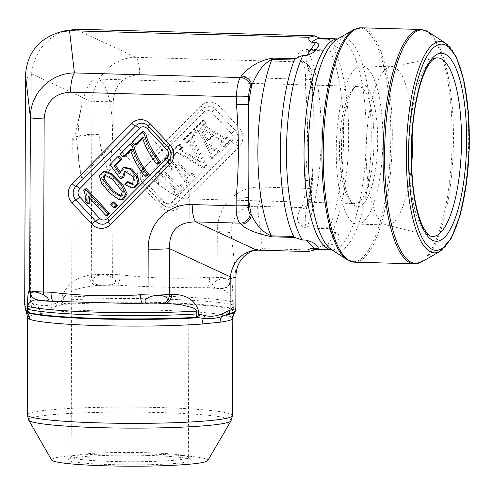 <?xml version="1.0" encoding="UTF-8"?>
<svg xmlns="http://www.w3.org/2000/svg" width="494" height="494" viewBox="0 0 494 494"><rect width="100%" height="100%" fill="white"/><g stroke="black" fill="none" stroke-linecap="round" stroke-linejoin="round"><path stroke-width="0.37" stroke-dasharray="2.47 1.85" d="M26.565 313.085L26.231 307.972L31.659 306.595L38.711 307.935C44.398 308.515 50.499 307.898 57.02 306.089L64.547 303.674A106.031 8.398 -179.8 0 1 231.414 308.33L232.699 310.985A9.769 9.553 112 0 0 230.846 316.74L232.798 318.167M25.49 78.083L31.246 76.626L30.455 302.995L31.659 306.595M31.246 76.626L31.406 73.76C34.944 51.197 46.609 36.76 66.412 30.455M31.128 295.517A9.769 9.726 147.8 0 0 39.329 300L36.167 299.753M53.63 301.266A9.769 2.865 91.6 0 0 53.865 301.235L46.399 301.025A9.769 2.865 -88.4 0 1 46.158 301.056M143.167 303.761A9.769 2.865 91.6 0 0 143.402 303.736L161.538 303.705A9.769 0.772 -179.8 0 1 150.874 303.94L143.402 303.736A117.226 9.287 0.2 0 0 163.835 303.477A9.769 7.762 84.2 0 0 164.854 303.458M235.829 308.577L235.169 310.479C234.681 311.652 234.193 310.887 233.718 308.163L233.224 305.206L232.791 304.86A107.457 8.509 0.2 0 0 63.67 300.142L61.935 300.426A4.884 3.686 -116.4 0 0 63.646 303.896M226.005 287.298L228.747 284.896L229.84 282.235L229.593 280.549L228.209 279.054L225.894 278.32L222.393 278.437L216.983 280.401C211.543 283.747 210.815 286.131 214.791 287.551C218.039 288.731 221.775 288.644 226.005 287.298A9.769 9.726 -32.2 0 1 221.09 288.62L221.281 288.922C226.098 291.139 230.71 292.534 232.798 302.007L232.791 304.86A4.884 4.644 -75.6 0 1 231.414 308.33M231.643 308.583A4.884 4.637 -8.8 0 0 233.224 305.206L233.236 302.204C232.73 287.916 232.013 280.24 231.075 279.178A9.769 9.726 -32.2 0 1 221.281 288.922A117.226 9.287 0.2 0 0 206.745 287.687L214.217 287.897A9.769 0.772 -179.8 0 1 221.09 288.62M231.075 279.178L230.883 278.875A19.538 1.55 0.2 0 0 217.125 277.43L209.66 277.22A9.769 2.865 -88.4 0 1 206.745 287.687C178.661 287.786 148.818 286.952 117.208 285.192A117.226 9.287 0.2 0 0 96.775 285.452L99.072 285.217A9.769 0.772 -179.8 0 1 109.736 284.982L117.208 285.192A9.769 2.865 -88.4 0 0 120.122 274.72L112.651 274.516A9.769 2.865 -88.4 0 1 112.508 277.486C106.037 272.855 91.983 274.318 93.317 281.66L95.163 283.649C100.146 285.186 105.197 285.52 110.316 284.637C115.936 284.865 117.634 279.789 112.508 277.486M31.406 73.76L91.921 101.869L91.322 274.985L89.025 275.214A9.769 7.762 -95.8 0 0 96.775 285.452C85.116 287.212 72.062 288.076 63.683 297.289A107.457 8.509 -179.8 0 1 232.798 302.007A9.769 0.772 0.2 0 1 233.236 302.204M374.032 140.574A58.613 17.204 -88.4 0 1 355.124 203.54A58.613 17.204 -88.4 0 1 349.919 200.564A58.613 17.204 -88.4 0 1 339.557 144.47A58.613 17.204 -88.4 0 1 353.031 89.043A58.613 17.204 -88.4 0 1 358.391 86.364A58.613 17.204 -88.4 0 1 374.032 140.574M81.763 178.198A58.613 17.204 -88.4 0 1 79.837 168.707A58.613 17.204 -88.4 0 1 81.596 105.796A58.613 17.204 -88.4 0 1 96.861 79.065A58.613 17.204 -88.4 0 1 112.502 133.281A58.613 17.204 -88.4 0 1 108.427 171.443C103.345 159.704 100.22 147.434 99.047 134.64C91.007 133.794 82.936 134.615 74.841 137.085L73.655 137.437A58.613 4.644 0.2 0 0 72.235 138.444A58.613 4.644 0.2 0 0 76.842 140.265L78.812 162.211L81.763 178.198C89.618 168.293 100.226 156.567 113.577 143.025C141.568 173.326 174.512 199.045 185.034 198.798C187.825 198.854 189.239 197.489 189.27 194.692C189.591 185.621 172.097 159.933 148.126 134.275C134.677 147.842 121.444 160.229 108.427 171.443M99.047 134.64A58.613 4.644 0.2 0 0 74.841 137.085C75.533 136.486 76.2 137.548 76.842 140.265M115.405 207.536L112.181 204.071L114.342 201.885M123.549 199.181L119.857 198.86L111.36 192.79L103.018 182.799L100.813 175.524L104.413 171.338M89.204 203.565L86.469 200.626C87.018 196.581 86.58 193.006 85.153 189.906L86.376 188.671M107.593 215.433L89.587 196.075L89.778 198.187M146.588 175.988C141.148 170.282 133.621 156.888 131.984 149.021L130.768 150.25M124.426 156.666L121.715 153.745L131.7 143.643M119.776 171.288L121.018 173.03L124.71 167.238M135.078 187.356L132.472 187.417L126.285 183.941L128.026 181.656M133.232 184.206L133.991 184.114L135.029 176.673L126.118 170.751L125.427 171.01M121.771 178.383L111.44 164.162L119.116 156.394M158.574 163.86C153.134 158.154 145.607 144.767 143.97 136.894L142.754 138.122M136.418 144.538L133.701 141.617L143.686 131.515M190.968 173.573L193.815 176.642L187.325 183.206L184.472 180.143L186.392 178.204L169.3 159.834L167.386 161.773L164.533 158.704L171.023 152.14L173.876 155.202L171.961 157.135L189.054 175.506L190.968 173.573L192.407 173.209L190.493 175.142L173.406 156.771L175.314 154.838L172.462 151.775L165.972 158.339L168.825 161.402L170.739 159.469L187.831 177.84L185.911 179.779L184.472 180.143M215.31 148.947L213.118 151.164L209.271 144.285L215.612 137.869L222.133 142.044L219.984 144.217L222.837 147.28L229.79 140.247L226.937 137.184L224.807 139.339L202.62 125.544L204.769 123.377L202.194 120.61L193.173 129.731L195.748 132.497L197.94 130.28L210.376 153.937L208.4 155.937L211.247 159.006L218.157 152.016L215.31 148.947L216.749 148.583L214.557 150.8L213.118 151.164M202.744 168.084L176.766 152.276L174.623 154.449L171.77 151.38L178.544 144.532L181.397 147.595L179.341 149.676L199.014 161.699L188.202 140.71L186.164 142.772L183.311 139.709L190.276 132.664L193.123 135.733L190.943 137.937L205.189 165.607L202.744 168.084L204.183 167.719L206.628 165.243L192.382 137.573L194.568 135.362L191.715 132.299L190.276 132.664M179.785 184.886L182.638 187.948L175.419 195.254L172.567 192.185L174.864 189.863L157.771 171.492L154.147 175.16L159.963 181.415L157.79 183.62L149.114 174.302L163.409 159.846L172.079 169.164L169.893 171.375L164.076 165.119L160.439 168.8L177.525 187.17L179.785 184.886L181.224 184.521L178.964 186.806L161.878 168.435L165.515 164.755L171.332 171.01L173.518 168.8L164.848 159.482L163.409 159.846M306.688 63.386A9.769 9.009 134.5 0 1 309.164 70.599L306.342 61.583L305.607 53.383L306.62 50.678L307.824 50.314L330.227 50.938L329.967 49.98C329.646 48.949 330.579 48.208 332.758 47.745L336.661 47.856C340.477 46.38 341.051 44.633 338.384 42.614C337.241 40.903 333.771 39.804 327.967 39.31L324.058 39.205L320.55 38.396M314.987 249.334L322.02 245.574L327.244 245.506C333.073 244.734 336.556 242.986 337.692 240.275C340.378 237.318 339.823 234.736 336.019 232.538L332.11 232.433C329.93 231.532 329.004 230.278 329.344 228.666L329.609 227.364L307.206 226.74L305.91 226.036L305.162 223.856L305.477 214.063L306.632 207.511L308.707 200.484L309.763 198.921A9.769 2.865 91.6 0 0 311.689 189.288L311.72 181.496L312.968 164.613M313.931 250.081L264.043 248.686L256.454 249.569L253.799 250.378M330.227 50.938A107.457 31.542 -88.4 0 1 329.609 227.364M262.363 248.704L257.454 206.331C241.103 205.955 232.297 214.865 231.044 233.051A19.538 1.55 0.2 0 0 217.286 231.606L217.125 277.43A9.769 2.865 -88.4 0 1 216.983 280.401M139.666 74.68C123.469 75.638 114.664 84.542 113.256 101.4A19.538 1.55 -179.8 0 0 91.921 101.869C93.508 77.367 113.534 57.113 135.943 57.335A19.538 5.737 -88.4 0 1 139.666 74.68L305.613 79.312L305.588 87.098C308.188 118.227 308.083 149.361 305.261 180.508L305.236 188.3A19.538 5.737 -88.4 0 1 301.383 207.56L257.454 206.331A19.538 5.737 91.6 0 0 261.307 187.072C236.984 185.96 216.959 206.214 217.286 231.606M58.193 301.47L53.865 301.235A117.226 9.287 0.2 0 1 39.329 300L39.52 300.303A9.769 9.726 147.8 0 1 34.617 298.981M313.023 163.959L313.295 106.136M313.245 105.45L312.041 88.093L312.072 80.3A9.769 2.865 91.6 0 0 310.207 71.63L309.164 70.599A117.226 34.413 -88.4 0 1 312.041 88.093A9.769 0.772 -179.8 0 0 312.48 87.864L312.504 80.071A9.769 0.772 -179.8 0 1 312.072 80.3M329.967 49.98L307.175 49.344C294.992 51.141 297.635 56.687 300.84 60.941A9.769 9.009 134.5 0 1 306.669 63.368L307.719 64.399A9.769 9.009 134.5 0 1 310.207 71.63M305.588 87.098A9.769 0.772 -179.8 0 1 312.48 87.852M305.261 180.508A9.769 0.772 -179.8 0 1 312.152 181.255A9.769 0.772 -179.8 0 1 311.72 181.496A117.226 34.413 -88.4 0 1 308.707 200.484A9.769 8.478 -145.9 0 1 307.466 205.695L310.615 199.693C312.35 193.5 312.091 189.406 312.128 189.06A9.769 0.772 0.2 0 0 305.236 188.3L261.307 187.072M309.763 198.921A9.769 8.478 -145.9 0 1 308.484 204.189A9.769 8.478 -145.9 0 1 301.383 207.56L300.327 209.123A9.769 8.478 -145.9 0 0 307.422 205.757M207.258 140.741L212.278 135.665L200.317 127.878L200.07 128.125L207.258 140.741L208.696 140.376L213.723 135.3L212.278 135.665M200.07 128.125L201.515 127.761L208.696 140.376M200.317 127.878L201.515 127.761M214.557 150.8L210.71 143.921L209.271 144.285M210.71 143.921L217.057 137.505L215.612 137.869M217.057 137.505L223.572 141.679L222.133 142.044M223.572 141.679L221.429 143.853L219.984 144.217M221.429 143.853L224.276 146.916L222.837 147.28M224.276 146.916L231.229 139.882L229.79 140.247M231.229 139.882L228.376 136.819L226.937 137.184M228.376 136.819L226.246 138.975L224.807 139.339M226.246 138.975L204.059 125.18L202.62 125.544M204.059 125.18L206.208 123.012L204.769 123.377M206.208 123.012L203.633 120.246L202.194 120.61M203.633 120.246L194.617 129.366L193.173 129.731M194.617 129.366L197.192 132.133L195.748 132.497M197.192 132.133L199.385 129.916L197.94 130.28M199.385 129.916L211.815 153.572L210.376 153.937M211.815 153.572L209.839 155.573L208.4 155.937M209.839 155.573L212.692 158.636L211.247 159.006M212.692 158.636L219.602 151.652L218.157 152.016M219.602 151.652L216.749 148.583M213.723 135.3L201.756 127.514M205.189 165.607L206.628 165.243M190.943 137.937L192.382 137.573M193.123 135.733L194.568 135.362M191.715 132.299L184.75 139.345L187.603 142.408L189.647 140.345L200.453 161.334L180.779 149.312L182.836 147.231L179.983 144.168L178.544 144.532M183.311 139.709L184.75 139.345M186.164 142.772L187.603 142.408M188.202 140.71L189.647 140.345M199.014 161.699L200.453 161.334M179.341 149.676L180.779 149.312M181.397 147.595L182.836 147.231M171.77 151.38L173.209 151.016L179.983 144.168M174.623 154.449L176.062 154.085L173.209 151.016M176.766 152.276L178.204 151.911L176.062 154.085M204.183 167.719L178.204 151.911M189.054 175.506L190.493 175.142M171.961 157.135L173.406 156.771M173.876 155.202L175.314 154.838M171.023 152.14L172.462 151.775M164.533 158.704L165.972 158.339M167.386 161.773L168.825 161.402M169.3 159.834L170.739 159.469M186.392 178.204L187.831 177.84M187.325 183.206L188.764 182.842L185.911 179.779M193.815 176.642L195.254 176.272L188.764 182.842M192.407 173.209L195.254 176.272M177.525 187.17L178.964 186.806M160.439 168.8L161.878 168.435M164.076 165.119L165.515 164.755M169.893 171.375L171.332 171.01M172.079 169.164L173.518 168.8M149.114 174.302L150.559 173.937L164.848 159.482M157.79 183.62L159.229 183.255L150.559 173.937M159.963 181.415L161.402 181.051L159.229 183.255M154.147 175.16L155.585 174.796L161.402 181.051M157.771 171.492L159.216 171.128L155.585 174.796M174.864 189.863L176.302 189.498L159.216 171.128M172.567 192.185L174.005 191.82L176.302 189.498M175.419 195.254L176.858 194.889L174.005 191.82M182.638 187.948L184.077 187.584L176.858 194.889M181.224 184.521L184.077 187.584M130.546 149.386L131.984 149.021M120.277 154.109L121.715 153.745M124.846 184.305L126.285 183.941M110.001 164.527L111.44 164.162M119.579 173.394L121.018 173.03M88.148 196.439L89.587 196.075M85.03 200.99L86.469 200.626M83.714 190.27L85.153 189.906M121.549 196.099L122.327 196.013L123.735 191.141L113.7 178.686L105.691 174.506L105.024 174.783M110.742 204.436L112.181 204.071M142.531 137.258L143.97 136.894M132.262 141.982L133.701 141.617M411.551 165.045A79.126 23.224 -88.4 0 1 387.29 224.961A79.126 23.224 -88.4 0 1 385.783 224.751A79.126 23.224 -88.4 0 1 366.282 145.217A79.126 23.224 -88.4 0 1 390.186 66.894A79.126 23.224 -88.4 0 1 391.705 66.77A79.126 23.224 -88.4 0 1 412.589 127.94M382.881 139.123A79.126 23.224 -88.4 0 1 357.353 224.128A79.126 23.224 -88.4 0 1 336.34 144.384A79.126 23.224 -88.4 0 1 361.762 65.93A79.126 23.224 -88.4 0 1 382.881 139.123M377.694 140.438A61.546 18.068 -88.4 0 1 352.383 203.423A61.546 18.068 -88.4 0 1 341.502 144.526A61.546 18.068 -88.4 0 1 355.649 86.327A61.546 18.068 -88.4 0 1 377.694 140.438M207.795 460.569A78.151 6.187 0.2 0 0 152.763 454.177A78.151 6.187 0.2 0 0 51.66 460.025M147.867 455.419A61.546 4.872 0.2 0 0 68.382 459.414A61.546 4.872 0.2 0 0 129.712 464.885A61.546 4.872 0.2 0 0 191.079 459.84A61.546 4.872 0.2 0 0 147.867 455.419M147.014 452.714A58.613 4.644 0.2 0 0 71.309 456.518A58.613 4.644 0.2 0 0 71.124 456.888A58.613 4.644 0.2 0 0 129.724 461.736A58.613 4.644 0.2 0 0 188.35 457.296A58.613 4.644 0.2 0 0 188.171 456.925A58.613 4.644 0.2 0 0 147.014 452.714M81.596 105.796L74.841 137.085A58.613 4.644 0.2 0 0 73.655 137.437M27.652 317.451L28.121 316.839A102.573 8.126 -179.8 0 1 40.335 313.746C45.17 312.832 51.166 312.227 58.311 311.93A102.573 8.126 -179.8 0 1 160.457 310.312A102.573 8.126 -179.8 0 1 230.846 316.74M233.718 308.163A4.884 4.693 -10 0 1 232.699 310.985L234.212 313.387M28.121 316.839A9.769 9.695 -129.4 0 0 26.275 311.084A4.884 4.693 -10 0 1 25.41 309.121M89.025 275.214C79.435 277.418 66.925 281.852 61.948 297.425L61.935 300.426L55.902 303.205A4.884 3.73 -113.2 0 0 57.02 306.089A9.769 6.83 85.7 0 1 58.311 311.93M40.335 313.746A9.769 8.534 -98 0 0 38.711 307.935A4.884 3.884 -77.2 0 1 38.291 304.983L33.425 303.748A4.884 3.872 -75.1 0 0 34.16 307.317A105.438 8.349 0.2 0 0 26.404 309.281A4.884 4.662 -9.3 0 1 25.003 306.694M235.576 309.386A4.884 4.829 -160.4 0 1 235.298 311.035M233.322 305.798A4.884 4.662 -9.3 0 1 231.754 309.182A105.438 8.349 0.2 0 0 62.435 304.458A4.884 3.705 -115 0 1 60.774 300.982M26.231 307.972L24.7 304.452L30.455 302.995M33.425 303.748L30.461 302.847M55.902 303.205C50.024 305.749 44.151 306.342 38.291 304.983M228.327 285.427A9.769 9.726 -32.2 0 0 230.883 278.875L231.044 233.051L235.953 275.424M64.547 303.674A4.884 3.02 -93.4 0 1 63.67 300.142L63.683 297.289A9.769 0.772 -179.8 0 0 61.948 297.425M31.789 296.493A9.769 9.726 147.8 0 0 32.308 297.116M46.399 301.025A9.769 0.772 -179.8 0 1 39.52 300.303M162.563 303.687A9.769 7.762 84.2 0 1 161.538 303.705M214.791 287.551A9.769 2.865 -88.4 0 1 214.217 287.897M110.316 284.637A9.769 2.865 -88.4 0 1 109.736 284.982M113.256 101.4L112.651 274.516A19.538 1.55 0.2 0 0 91.322 274.985A9.769 7.762 -95.8 0 0 93.317 281.66M95.163 283.649A9.769 7.762 -95.8 0 0 99.072 285.217M203.843 112.076A5.86 5.582 75.8 0 1 211.765 112.299L231.495 133.51A3.909 0.593 -42.9 0 1 235.298 130.533L215.563 109.328A9.769 9.306 -104.2 0 0 206.541 106.556A9.769 9.306 -104.2 0 0 202.361 108.958A3.909 1.031 44.7 0 0 202.213 109.038A3.909 1.031 44.7 0 0 203.843 112.076L144.217 172.394A5.86 5.582 75.8 0 0 144.192 180.656L163.922 201.867A5.86 5.582 -104.2 0 0 171.844 202.089L231.464 141.772A5.86 5.582 -104.2 0 0 231.495 133.51M200.885 105.84L141.259 166.157A13.678 13.029 -104.2 0 0 141.191 185.435L160.927 206.646A13.678 13.029 -104.2 0 0 179.408 207.159L239.028 146.842A13.678 13.029 -104.2 0 0 239.096 127.563L219.367 106.352A13.678 13.029 -104.2 0 0 200.885 105.84A3.909 1.031 -135.3 0 1 202.509 108.878A3.909 1.031 -135.3 0 1 202.361 108.958L142.741 169.275A3.909 1.031 44.7 0 0 142.593 169.356A3.909 1.031 44.7 0 0 144.217 172.394M209.66 277.22C179.717 279.215 149.873 278.381 120.122 274.72M327.967 39.31L336.661 47.856M300.84 60.941L301.89 61.966L135.943 57.335L75.428 29.226M336.019 232.538L327.244 245.506M300.327 209.123C297.092 215.68 294.375 224.276 306.552 228.037L329.344 228.666M258.288 250.143L264.043 248.686M306.552 228.037A9.769 2.865 91.6 0 0 307.206 226.74A107.457 31.542 91.6 0 0 307.824 50.314A9.769 2.865 -88.4 0 0 307.175 49.344M148.922 126.618A3.909 0.593 137.1 0 0 148.978 126.266A3.909 0.593 137.1 0 0 148.768 126.248L168.497 147.459A3.909 0.593 -42.9 0 1 168.713 147.478A3.909 0.593 -42.9 0 1 168.645 147.848M168.287 147.44A3.909 0.593 137.1 0 0 168.497 147.459A9.769 9.306 75.8 0 1 168.454 161.229A3.909 1.031 44.7 0 0 168.602 161.149C172.245 156.672 172.283 152.115 168.713 147.478L148.978 126.266C146.372 123.642 143.291 122.71 139.746 123.481A9.769 9.306 75.8 0 1 148.768 126.248A3.909 0.593 -42.9 0 1 148.558 126.229M168.306 161.31A3.909 1.031 -135.3 0 1 168.454 161.229L108.828 221.547A3.909 1.031 44.7 0 0 108.976 221.466L168.602 161.149A3.909 1.031 44.7 0 0 168.695 160.89M108.68 221.627A3.909 1.031 -135.3 0 1 108.828 221.547A9.769 9.306 75.8 0 1 104.648 223.949L108.976 221.466A3.909 1.031 44.7 0 0 109.069 221.232M211.765 112.299A3.909 0.593 -42.9 0 1 215.563 109.328A3.909 0.593 137.1 0 0 219.367 106.352M141.259 166.157A3.909 1.031 -135.3 0 1 142.89 169.195A3.909 1.031 -135.3 0 1 142.741 169.275A9.769 9.306 -104.2 0 0 142.692 183.046A3.909 0.593 -42.9 0 1 142.482 183.027A3.909 0.593 -42.9 0 1 144.192 180.656M141.191 185.435A3.909 0.593 137.1 0 0 142.902 183.064A3.909 0.593 137.1 0 0 142.692 183.046L162.421 204.257A3.909 0.593 -42.9 0 1 162.211 204.238A3.909 0.593 -42.9 0 1 163.922 201.867M231.464 141.772A3.909 1.031 44.7 0 0 235.249 144.31A9.769 9.306 -104.2 0 0 235.298 130.533A3.909 0.593 137.1 0 0 239.096 127.563M160.927 206.646A3.909 0.593 137.1 0 0 162.631 204.275A3.909 0.593 137.1 0 0 162.421 204.257A9.769 9.306 -104.2 0 0 171.449 207.023A9.769 9.306 -104.2 0 0 175.623 204.627A3.909 1.031 -135.3 0 1 171.844 202.089M179.408 207.159A3.909 1.031 44.7 0 0 175.623 204.627L235.249 144.31A3.909 1.031 -135.3 0 1 239.028 146.842M301.89 61.966A19.538 5.737 -88.4 0 1 305.613 79.312A9.769 0.772 -179.8 0 1 312.504 80.059C311.918 69.203 310.726 68.172 307.719 64.399A9.769 9.009 134.5 0 0 301.89 61.966M311.689 189.288A9.769 0.772 0.2 0 0 312.128 189.06L313.029 164.601M131.034 187.782L132.472 187.417M122.296 191.505L123.735 191.141M119.857 198.86L118.418 199.224M320.674 38.439L320.495 38.396A105.506 30.968 -88.4 0 1 324.058 39.205M323.335 245.401A105.506 30.968 -88.4 0 1 314.61 249.322L315.839 248.76M332.758 47.745A105.506 30.968 -88.4 0 1 348.647 135.98A105.506 30.968 -88.4 0 1 332.11 232.433M366.215 136.474A105.506 30.968 -88.4 0 1 332.178 249.81A105.506 30.968 -88.4 0 1 331.906 249.803L331.301 249.402A106.815 31.357 -88.4 0 0 371.266 136.505A106.815 31.357 -88.4 0 0 337.161 39.242L338.063 38.884A105.506 30.968 -88.4 0 1 366.215 136.474M353.5 29.831A116.837 34.296 -88.4 0 1 390.81 136.221A116.837 34.296 -88.4 0 1 347.091 259.714M354.507 262.166A117.226 34.413 91.6 0 0 392.322 136.227A117.226 34.413 91.6 0 0 361.04 27.8M420.888 29.467A117.226 34.413 -88.4 0 1 452.171 137.9A117.226 34.413 -88.4 0 1 414.349 263.833M445.903 43.404A105.667 31.017 -88.4 0 1 468.645 139.314A105.667 31.017 -88.4 0 1 440.105 251.31M421.888 261.801A116.837 34.296 91.6 0 0 453.455 137.968A116.837 34.296 91.6 0 0 428.304 31.919M390.186 66.894L435.986 58.02A89.297 26.213 91.6 0 0 408.89 153.807A89.297 26.213 91.6 0 0 431.015 236.163L385.783 224.751M28.708 420.116A101.264 8.021 -179.8 0 1 159.71 412.546A101.264 8.021 -179.8 0 1 231.025 420.826M232.458 415.596A102.573 8.126 0.2 0 0 160.118 407.575A102.573 8.126 0.2 0 0 27.312 414.88M235.169 310.479A4.884 4.847 -157 0 1 234.792 312.381M45.09 301.019L44.287 300.988M160.05 303.878L159.111 303.921M152.924 304.014L151.522 303.989M185.034 198.798L355.124 203.54M96.861 79.065L358.391 86.364M78.812 162.211L79.837 168.707M142.593 169.356L202.213 109.038L206.541 106.556L202.509 108.878L142.89 169.195C139.277 173.616 139.283 178.235 142.902 183.064L162.631 204.275C165.243 206.856 168.182 207.776 171.449 207.023C167.898 207.789 164.823 206.863 162.211 204.238L142.482 183.027C138.907 178.39 138.944 173.832 142.593 169.356M251.279 250.878L256.454 249.569M38.1 299.796L58.187 301.482M306.928 64.127C309.954 75.897 312.084 89.673 313.307 105.45L312.48 87.864M313.029 164.619C311.726 180.224 309.602 194.506 306.657 207.468M306.91 64.109L306.663 63.362M307.459 205.702L306.638 207.511M38.081 299.79C32.555 298.716 31.011 295.363 31.073 295.431M133.991 184.114L132.553 184.478M126.118 170.751L124.679 171.122M122.327 196.013L120.888 196.377M105.691 174.506L104.253 174.87M357.353 224.128L387.29 224.961M361.762 65.93L391.705 66.77M349.919 200.564L352.383 203.423M353.031 89.043L355.649 86.327M71.309 456.518L68.382 459.414M188.171 456.925L191.079 459.84M72.235 138.444L71.124 456.888M189.27 194.692L188.35 457.296"/><path stroke-width="0.74" d="M253.799 250.378C242.61 255.003 236.657 263.351 235.953 275.424L235.941 277.122L230.179 278.579L230.074 310.183L235.829 308.725L234.792 312.387A4.884 4.847 -157 0 1 234.212 313.387L234.273 312.251L228.846 313.622L221.775 316.543C216.082 318.408 209.981 319.025 203.472 318.389L195.957 317.315A106.031 8.398 -179.8 0 1 29.09 312.659L27.788 313.492L26.577 313.11M28.856 312.708A4.884 4.817 -162.4 0 1 27.3 309.201L27.306 306.2C27.769 291.793 28.813 290.219 29.609 290.268L30.4 117.455L25.509 75.255L24.7 304.304L25.336 308.268C25.818 310.985 26.299 311.757 26.793 310.578L27.3 309.201L27.732 309.244A107.457 8.509 0.2 0 0 196.853 313.962L198.588 313.98L204.609 315.536C210.469 316.895 216.341 316.302 222.22 313.758L230.068 310.034M25.336 308.268A4.884 4.693 -10 0 0 25.41 309.121L24.7 304.304M235.941 277.122L235.829 308.725M230.179 278.579L230.278 276.856L169.522 248.636L169.362 294.461L171.659 294.233A9.769 7.762 84.2 0 1 164.94 303.446M34.617 298.981L31.894 296.628L30.819 294.368L31.073 293.103L32.468 292.164L34.784 291.954L38.279 292.584L43.676 294.924C49.091 298.357 49.808 300.377 45.825 300.976L37.55 300.204L34.617 298.981M29.609 290.268A9.769 9.726 147.8 0 0 31.097 295.468L31.283 295.77A9.769 9.726 147.8 0 0 31.789 296.493M43.676 294.924A9.769 2.865 -88.4 0 1 43.552 292.022L51.024 292.226A9.769 2.865 91.6 0 0 53.605 301.26M150.3 303.89C144.68 304.174 143.007 299.858 148.151 297.839C154.653 293.844 168.695 294.646 167.318 300.883L165.459 302.637L163.767 303.304L159.111 303.946L150.3 303.89A9.769 2.865 91.6 0 0 150.633 303.971L139.598 303.717M51.024 292.226C80.942 295.887 110.786 296.721 140.562 294.727A9.769 2.865 91.6 0 0 143.143 303.761M114.342 201.885L117.566 205.35L115.405 207.536L113.966 207.9L110.742 204.436L112.904 202.25L114.342 201.885M102.974 171.708L105.173 171.214L112.391 174.03L122.722 184.447L127.217 193.846L123.549 199.181L122.104 199.545L118.418 199.224L109.921 193.154L101.579 183.163L99.374 175.889L102.974 171.708L103.734 171.579L110.952 174.394L121.283 184.812L125.779 194.21L122.104 199.545M87.765 203.929L85.03 200.99C85.579 196.945 85.141 193.37 83.714 190.27L84.937 189.035L86.376 188.671L109.489 213.513L107.593 215.433L106.154 215.798L88.148 196.439L87.765 203.929L89.204 203.565L89.778 198.187M130.768 150.25L124.426 156.666L122.987 157.03L120.277 154.109L130.262 144.007L131.7 143.643L133.899 146.002C135.751 154.579 140.636 163.915 148.54 174.012L146.588 175.988L145.15 176.352C139.709 170.646 132.182 157.259 130.546 149.386L122.987 157.03M126.588 182.02L132.553 184.478L133.59 177.037L124.679 171.122L122.456 177.321L120.332 178.748L110.001 164.527L117.677 156.759L120.382 159.667L114.219 165.898L119.579 173.394L123.272 167.602L124.71 167.238L131.497 168.88L137.684 175.716L139.185 183.138L135.078 187.356L131.034 187.782L124.846 184.305L126.588 182.02L128.026 181.656L133.232 184.206M125.427 171.01L123.901 176.957L121.771 178.383L120.332 178.748M117.677 156.759L119.116 156.394L121.82 159.303L115.664 165.533L119.776 171.288M142.754 138.122L136.418 144.538L134.979 144.903L132.262 141.982L142.247 131.879L143.686 131.515L145.884 133.874C147.743 142.451 152.621 151.788 160.525 161.89L158.574 163.86L157.135 164.224C151.695 158.518 144.168 145.131 142.531 137.258L134.979 144.903M294.702 237.447L271.916 236.811C256.009 233.458 245.672 229.247 240.911 224.177A9.769 9.009 -45.5 0 0 251.261 215.032C255.725 222.794 259.992 230.945 271.268 235.842L293.671 236.465L294.702 237.447L302.347 239.973L306.249 240.078C311.936 241.819 315.326 243.678 316.419 245.654C319.124 247.408 318.63 248.396 314.95 248.624L311.041 248.513C308.577 249.223 307.62 250.236 308.17 251.539L258.288 250.143L251.279 250.878C239.399 254.663 232.396 263.321 230.278 276.856M320.55 38.396L314.678 35.84L308.923 37.297C308.361 39.335 309.312 41.008 311.763 42.317L315.666 42.428C319.346 43.466 319.828 45.325 317.117 47.992C315.987 50.993 312.579 53.463 306.898 55.396L302.989 55.285L295.326 58.755L294.288 60.04L271.885 59.416C260.536 65.436 256.244 75.724 251.712 85.153L250.656 86.716A9.769 2.865 91.6 0 0 248.729 96.342L248.704 104.135C248.05 135.807 247.939 166.941 248.377 197.544L248.352 205.331A9.769 2.865 91.6 0 0 250.211 214.007L251.261 215.032A117.226 34.413 -88.4 0 1 248.377 197.544A9.769 0.772 0.2 0 1 236.163 198.014C238.979 167.04 239.09 135.906 236.49 104.605A9.769 0.772 0.2 0 0 248.704 104.135A117.226 34.413 -88.4 0 1 251.712 85.153A9.769 8.478 34.1 0 0 241.424 75.99C247.025 69.493 255.824 61.071 272.54 58.119L295.326 58.755M308.923 37.297L69.531 30.721L74.421 72.921L240.368 77.552L241.424 75.99M314.678 35.84L78.095 29.239L72.334 30.696M25.509 75.255C27.04 53.198 38.433 38.835 59.688 32.159L66.412 30.455L78.095 29.239M308.17 251.539L313.931 250.081L314.987 249.334M293.671 236.465A107.457 31.542 -88.4 0 1 294.288 60.04M140.562 294.727L148.027 294.937L148.188 249.112A19.538 1.55 0.2 0 0 169.522 248.636C169.016 230.896 177.821 221.985 195.933 221.917A19.538 5.737 -88.4 0 1 192.209 204.578L236.138 205.8L236.163 198.014M70.568 92.187A19.538 5.737 -88.4 0 1 74.421 72.921C50.252 73.143 30.227 93.397 30.4 117.455A19.538 1.55 0.2 0 0 44.157 118.906C45.565 102.048 54.371 93.144 70.568 92.187L236.515 96.812A19.538 5.737 -88.4 0 1 240.368 77.552A9.769 8.478 34.1 0 1 250.656 86.716M59.688 32.159L69.531 30.721M36.167 299.753L33.882 300.136L29.313 302.631L27.942 304.94L27.732 309.244A4.884 4.644 -75.6 0 0 29.09 312.659M139.345 303.711L58.49 301.488M195.957 317.315A4.884 3.02 -93.4 0 0 196.853 313.962L196.593 310.189L193.191 307.855L180.736 304.594L165.786 303.396L160.05 303.878M130.262 144.007L132.46 146.366L133.899 146.002M132.46 146.366C134.312 154.943 139.191 164.28 147.095 174.382L148.54 174.012M147.095 174.382L145.15 176.352M122.456 177.321L123.901 176.957M120.382 159.667L121.82 159.303M114.219 165.898L115.664 165.533M123.272 167.602L130.058 169.244L136.245 176.08L137.746 183.502L133.639 187.726M84.937 189.035L108.05 213.877L109.489 213.513M108.05 213.877L106.154 215.798M105.024 174.783L104.129 179.032L113.342 190.888L121.549 196.099M104.129 179.032L102.69 179.396L112.873 192.191L120.888 196.377L122.296 191.505L112.262 179.056L104.253 174.87L102.69 179.396M112.904 202.25L116.121 205.714L117.566 205.35M116.121 205.714L113.966 207.9M142.247 131.879L144.446 134.238L145.884 133.874M144.446 134.238C146.298 142.815 151.183 152.152 159.087 162.254L160.525 161.89M159.087 162.254L157.135 164.224M412.589 127.94A79.126 23.224 -88.4 0 1 412.817 139.956A79.126 23.224 -88.4 0 1 411.551 165.045M28.708 420.116L51.66 460.025A78.151 6.187 0.2 0 0 129.706 466.2A78.151 6.187 0.2 0 0 207.795 460.569L231.025 420.826A101.264 8.021 -179.8 0 1 129.842 428.125A101.264 8.021 -179.8 0 1 28.708 420.116L27.312 414.88A102.573 8.126 0.2 0 0 129.854 423.358A102.573 8.126 0.2 0 0 232.458 415.596L232.798 318.327M234.786 312.387L234.199 313.505C233.662 313.931 233.205 315.481 232.798 318.173L232.328 319.105A102.573 8.126 -179.8 0 1 220.114 322.199L202.139 324.015A9.769 6.83 85.7 0 1 203.472 318.389A4.884 3.884 -77.2 0 0 204.609 315.536M202.139 324.015A102.573 8.126 -179.8 0 1 99.992 325.632A102.573 8.126 -179.8 0 1 29.603 319.204L27.732 317.722L26.614 313.165M222.22 313.758A4.884 3.73 -113.2 0 1 221.775 316.543A9.769 8.534 -98 0 0 220.114 322.199M234.212 313.387A9.769 9.695 -129.4 0 0 232.328 319.105M29.603 319.204A9.769 9.553 112 0 0 27.788 313.492A4.884 4.847 -157 0 1 26.793 310.578M228.846 313.622L230.074 310.183M235.644 309.929L234.273 312.251M235.298 311.035A4.884 4.829 -160.4 0 1 234.088 312.893A105.438 8.349 0.2 0 1 226.332 314.857A4.884 3.705 -115 0 0 227.092 311.535M27.201 309.491A4.884 4.829 -160.4 0 0 28.745 312.992A105.438 8.349 0.2 0 0 198.057 317.716A4.884 3.872 -75.1 0 0 199.743 314.301M196.853 317.395A4.884 3.866 -73.5 0 0 198.588 313.98L198.6 310.979A9.769 0.772 -179.8 0 1 196.865 311.109A107.457 8.509 -179.8 0 1 27.744 306.391A9.769 0.772 0.2 0 1 27.306 306.2M25.003 306.694A4.884 4.662 -9.3 0 1 24.941 305.897M171.659 294.233C181.236 294.498 193.728 296.406 198.6 310.979M44.157 118.906L43.552 292.022A19.538 1.55 0.2 0 1 29.794 290.571A9.769 9.726 147.8 0 0 31.283 295.77L31.943 296.684M57.773 301.457L46.158 301.056A9.769 2.865 -88.4 0 1 45.825 300.976M167.318 300.883A9.769 7.762 84.2 0 0 169.362 294.461A19.538 1.55 0.2 0 1 148.027 294.937A9.769 2.865 91.6 0 0 148.151 297.839M165.459 302.637A9.769 7.762 84.2 0 1 162.563 303.687M109.069 221.232A3.909 1.031 44.7 0 0 107.346 218.428L166.972 158.111A5.86 5.582 -104.2 0 0 167.003 149.849L147.274 128.638A5.86 5.582 -104.2 0 0 139.351 128.415L79.725 188.733A3.909 1.031 44.7 0 0 75.946 186.195L135.566 125.877A9.769 9.306 75.8 0 1 139.746 123.481C143.013 122.728 145.946 123.648 148.558 126.229A3.909 0.593 -42.9 0 1 150.269 123.858L169.998 145.069A13.678 13.029 75.8 0 1 169.93 164.348L110.304 224.665A13.678 13.029 75.8 0 1 91.822 224.153L72.093 202.941A13.678 13.029 75.8 0 1 72.161 183.657L131.787 123.339A13.678 13.029 75.8 0 1 150.269 123.858M107.346 218.428A5.86 5.582 75.8 0 1 99.43 218.206L79.695 196.995A5.86 5.582 75.8 0 1 79.725 188.733M236.49 104.605L236.515 96.812A9.769 0.772 0.2 0 0 248.729 96.342M148.188 249.112C147.86 223.72 167.886 203.466 192.209 204.578M314.95 248.624L306.249 240.078M240.911 224.177L239.862 223.146L195.933 221.917L256.689 250.143M306.898 55.396L315.666 42.428M272.54 58.119A9.769 2.865 91.6 0 0 271.885 59.416A107.457 31.542 91.6 0 0 271.268 235.842A9.769 2.865 -88.4 0 0 271.916 236.811M168.645 147.848A3.909 0.593 -42.9 0 1 167.003 149.849M147.274 128.638A3.909 0.593 137.1 0 0 148.922 126.618M139.351 128.415A3.909 1.031 44.7 0 0 135.566 125.877A3.909 1.031 -135.3 0 1 131.787 123.339M168.695 160.89A3.909 1.031 44.7 0 0 166.972 158.111M169.998 145.069A3.909 0.593 137.1 0 0 168.287 147.44C171.912 152.263 171.918 156.888 168.306 161.31L108.68 221.627L104.648 223.949A9.769 9.306 75.8 0 1 95.626 221.176A3.909 0.593 137.1 0 0 99.43 218.206M169.93 164.348A3.909 1.031 -135.3 0 1 168.306 161.31M79.695 196.995A3.909 0.593 -42.9 0 1 75.897 199.965A9.769 9.306 75.8 0 1 75.946 186.195A3.909 1.031 -135.3 0 1 72.161 183.657M110.304 224.665A3.909 1.031 -135.3 0 1 108.68 221.627M91.822 224.153A3.909 0.593 -42.9 0 1 95.626 221.176L75.897 199.965A3.909 0.593 137.1 0 0 72.093 202.941M250.211 214.007A9.769 9.009 -45.5 0 1 239.862 223.146A19.538 5.737 -88.4 0 1 236.138 205.8A9.769 0.772 0.2 0 0 248.352 205.331M103.734 171.579L105.173 171.214M311.763 42.317A105.506 30.968 -88.4 0 1 320.495 38.396L337.797 38.878A105.506 30.968 -88.4 0 0 304.162 143.482A105.506 30.968 -88.4 0 0 331.906 249.803L314.61 249.322A105.506 30.968 -88.4 0 1 311.041 248.513M302.347 239.973A105.506 30.968 -88.4 0 1 286.458 151.738A105.506 30.968 -88.4 0 1 302.989 55.285M331.301 249.402A106.815 31.357 -88.4 0 1 308.447 143.606A106.815 31.357 -88.4 0 1 337.161 39.242L353.5 29.831A116.837 34.296 -88.4 0 0 321.94 153.665A116.837 34.296 -88.4 0 0 347.091 259.714L331.301 249.402M361.04 27.8A117.226 34.413 91.6 0 0 323.379 144.02A117.226 34.413 91.6 0 0 354.507 262.166L414.349 263.833A117.226 34.413 -88.4 0 1 383.221 145.693A117.226 34.413 -88.4 0 1 420.888 29.467L361.04 27.8L353.5 29.831M421.888 261.801L440.105 251.31A105.667 31.017 -88.4 0 1 406.364 155.091A105.667 31.017 -88.4 0 1 445.903 43.404L428.304 31.919A116.837 34.296 91.6 0 0 384.74 145.73A116.837 34.296 91.6 0 0 421.888 261.801L414.349 263.833M411.181 154.27A94.076 27.615 -88.4 0 1 453.054 62.516A94.076 27.615 -88.4 0 1 452.485 224.949A94.076 27.615 -88.4 0 1 411.181 154.27M408.513 154.943A103.129 30.27 91.6 0 0 453.795 232.427A103.129 30.27 91.6 0 0 454.412 54.365A103.129 30.27 91.6 0 0 408.513 154.943M461.526 140.475A89.297 26.213 91.6 0 0 435.986 58.02L433.047 59.589C430.527 61.435 425.532 67.74 420.573 83.64C414.707 103.437 411.65 126.946 411.397 154.153C411.669 187.566 415.701 212.142 423.481 227.882C427.094 233.742 429.607 236.503 431.015 236.163A89.297 26.213 91.6 0 0 461.526 140.475M46.158 301.056L45.09 301.019M151.522 303.989L150.633 303.971M148.558 126.229L168.287 147.44M139.617 303.717L139.956 303.717M440.105 251.31L451.257 238.38L460.204 215.057L466.441 183.749L469.294 148.089L468.436 112.323L463.952 80.72L456.314 56.934L445.903 43.404M354.507 262.166L347.091 259.714M428.304 31.919L420.888 29.467M27.652 317.611L27.312 414.88M231.025 420.826L232.458 415.596M25.404 309.114L26.559 313.122"/></g></svg>

